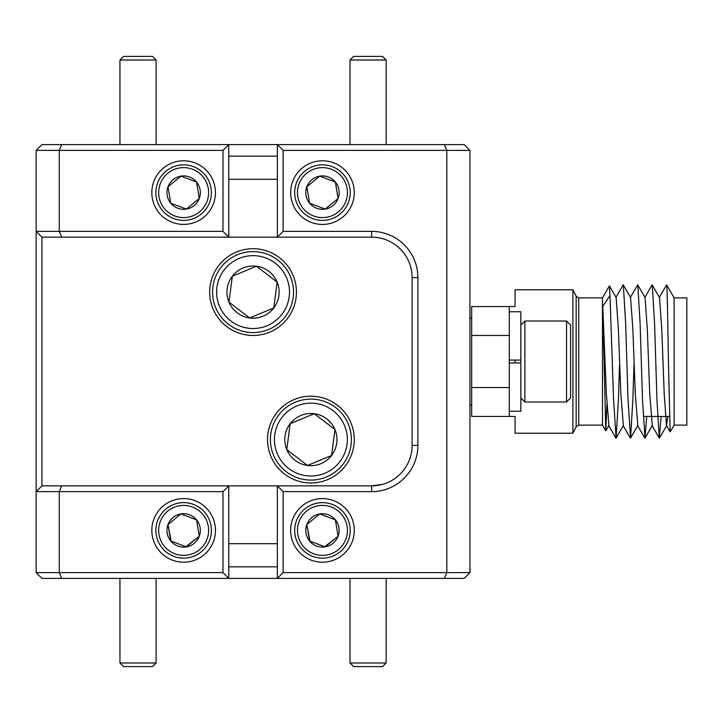 <?xml version="1.0" encoding="UTF-8"?>
<svg xmlns="http://www.w3.org/2000/svg" width="723" height="723" viewBox="0 0 723 723"><rect width="100%" height="100%" fill="white"/><g stroke="black" fill="none" stroke-linecap="round" stroke-linejoin="round"><path stroke-width="1.08" d="M606.832 404.753L605.829 430.818L602.476 425.124L602.476 297.876L578.743 297.876L576.159 296.276L576.159 426.724L572.905 433.222L572.905 289.778L515.065 289.778L515.065 306.552L509.281 306.552L509.281 335.472L471.685 335.472L471.685 416.448L509.281 416.448L509.281 387.528L471.685 387.528M605.766 430.818L602.765 306.344L609.995 295.58L609.381 285.919L602.476 297.876M674.125 297.876L686.85 297.876L686.85 425.124L674.125 425.124L674.125 297.876L666.606 284.853L659.249 297.487M666.606 284.853C667.193 284.772 667.799 321.374 668.414 361.5L670.167 431.884L674.125 425.124M572.905 433.222L515.065 433.222L515.065 416.448L509.281 416.448M667.853 416.448L666.479 425.513L664.193 393.565L661.789 329.435L659.503 297.487L652.146 284.853L644.789 297.487M646.714 416.448L645.015 438.057L652.273 425.513L649.733 393.565L647.329 329.435L645.043 297.487L637.686 284.853L630.329 297.487M633.963 364.97L632.869 399.828L630.555 438.057L637.813 425.513L635.273 393.565L632.869 329.435L630.583 297.487L623.226 284.853L615.869 297.487M619.503 364.97L618.409 399.828L616.095 438.057L623.353 425.513L620.813 393.565L618.409 329.435L616.123 297.487L609.435 285.919M605.829 430.818L608.893 425.513L606.353 393.565L602.765 306.344M661.174 416.448L659.277 438.057L656.963 399.828L654.559 323.172L652.245 284.943M645.015 438.057L642.503 399.828L640.099 323.172L637.785 284.943M630.555 438.057L628.043 399.828L625.639 323.172L623.325 284.943M616.095 438.057L613.583 399.828L609.995 295.58M509.281 306.552L471.685 306.552L471.685 335.472M509.281 360.054L509.281 362.946L520.849 362.946L520.849 311.758L509.281 311.758L509.281 360.054L520.849 360.054M382.539 666.606L353.619 666.606L350.004 662.991L386.154 662.991L382.539 666.606M152.481 666.606L123.561 666.606L119.946 662.991L156.096 662.991L152.481 666.606M353.619 56.394L382.539 56.394L386.154 60.009L350.004 60.009L353.619 56.394M119.946 60.009L123.561 56.394L152.481 56.394L156.096 60.009L119.946 60.009L119.946 144.6M509.281 362.946L509.281 411.242L520.849 411.242L520.849 362.946M524.898 321.012L524.898 401.988L566.543 401.988L566.543 321.012L524.898 321.012L520.849 325.061M566.543 321.012L570.592 325.061L570.592 397.939L566.543 401.988M515.065 362.946L515.065 360.054M228.757 566.832L277.343 566.832M283.127 231.36L371.622 231.36A46.272 46.272 0 0 1 417.894 277.632L417.894 445.368A46.272 46.272 0 0 1 371.622 491.64L283.127 491.64L283.127 572.616L446.814 572.616L446.814 150.384L283.127 150.384L283.127 231.36L277.343 237.144L277.343 144.6L228.757 144.6L228.757 237.144L41.934 237.144L41.934 485.856L371.622 485.856A40.488 40.488 0 0 0 412.11 445.368L412.11 277.632A40.488 40.488 0 0 0 371.622 237.144L228.757 237.144L222.973 231.36L222.973 150.384L59.286 150.384L59.286 231.36L222.973 231.36M354.27 439.584A43.38 43.38 0 0 0 310.89 396.204A43.38 43.38 0 0 0 267.51 439.584A43.38 43.38 0 0 0 310.89 482.964A43.38 43.38 0 0 0 354.27 439.584M296.43 292.092A43.38 43.38 0 0 0 253.05 248.712A43.38 43.38 0 0 0 209.67 292.092A43.38 43.38 0 0 0 253.05 335.472A43.38 43.38 0 0 0 296.43 292.092M215.454 192.607A31.812 31.812 0 0 0 183.642 160.795A31.812 31.812 0 0 0 151.83 192.607A31.812 31.812 0 0 0 183.642 224.419A31.812 31.812 0 0 0 215.454 192.607M354.27 192.607A31.812 31.812 0 0 0 322.458 160.795A31.812 31.812 0 0 0 290.646 192.607A31.812 31.812 0 0 0 322.458 224.419A31.812 31.812 0 0 0 354.27 192.607M354.27 530.393A31.812 31.812 0 0 0 322.458 498.581A31.812 31.812 0 0 0 290.646 530.393A31.812 31.812 0 0 0 322.458 562.205A31.812 31.812 0 0 0 354.27 530.393M215.454 530.393A31.812 31.812 0 0 0 183.642 498.581A31.812 31.812 0 0 0 151.83 530.393A31.812 31.812 0 0 0 183.642 562.205A31.812 31.812 0 0 0 215.454 530.393M277.343 543.696L228.757 543.696M331.261 169.227A24.989 24.989 0 0 0 299.078 183.805A24.989 24.989 0 0 0 313.655 215.987A24.989 24.989 0 0 0 345.838 201.41A24.989 24.989 0 0 0 331.261 169.227M312.67 218.59A27.763 27.763 0 0 1 296.475 182.82A27.763 27.763 0 0 1 332.246 166.624A27.763 27.763 0 0 1 348.441 202.395A27.763 27.763 0 0 1 312.67 218.59M328.341 176.981A16.701 16.701 0 0 0 309.552 203.199A16.701 16.701 0 0 0 338.084 198.491A16.701 16.701 0 0 0 328.341 176.981M327.555 179.078L319.738 176.132L306.832 186.724L309.552 203.199L325.178 209.083L338.084 198.491L335.364 182.015L327.555 179.078M192.445 169.227A24.989 24.989 0 0 0 160.262 183.805A24.989 24.989 0 0 0 174.839 215.987A24.989 24.989 0 0 0 207.022 201.41A24.989 24.989 0 0 0 192.445 169.227M173.854 218.59A27.763 27.763 0 0 1 157.659 182.82A27.763 27.763 0 0 1 193.43 166.624A27.763 27.763 0 0 1 209.625 202.395A27.763 27.763 0 0 1 173.854 218.59M189.525 176.981A16.701 16.701 0 0 0 170.736 203.199A16.701 16.701 0 0 0 199.268 198.491A16.701 16.701 0 0 0 189.525 176.981M188.739 179.078L180.922 176.132L168.016 186.724L170.736 203.199L186.362 209.083L199.268 198.491L196.548 182.015L188.739 179.078M230.881 321.012A36.439 36.439 0 0 0 281.97 314.261A36.439 36.439 0 0 0 275.219 263.172A36.439 36.439 0 0 0 224.13 269.923A36.439 36.439 0 0 0 230.881 321.012M277.686 259.964A40.488 40.488 0 0 1 285.178 316.728A40.488 40.488 0 0 1 228.414 324.22A40.488 40.488 0 0 1 220.922 267.456A40.488 40.488 0 0 1 277.686 259.964M237.18 312.797A26.091 26.091 0 0 0 277.153 282.097A26.091 26.091 0 0 0 232.345 276.222A26.091 26.091 0 0 0 237.18 312.797M239.304 310.022L249.652 317.957L273.755 307.962L277.153 282.097L256.448 266.227L232.345 276.222L228.947 302.087L239.304 310.022M288.721 468.504A36.439 36.439 0 0 0 339.81 461.753A36.439 36.439 0 0 0 333.059 410.664A36.439 36.439 0 0 0 281.97 417.415A36.439 36.439 0 0 0 288.721 468.504M335.526 407.456A40.488 40.488 0 0 1 343.018 464.22A40.488 40.488 0 0 1 286.254 471.712A40.488 40.488 0 0 1 278.762 414.948A40.488 40.488 0 0 1 335.526 407.456M295.02 460.289A26.091 26.091 0 0 0 334.993 429.589A26.091 26.091 0 0 0 290.185 423.714A26.091 26.091 0 0 0 295.02 460.289M297.144 457.514L307.492 465.449L331.595 455.454L334.993 429.589L314.288 413.719L290.185 423.714L286.787 449.579L297.144 457.514M331.261 507.013A24.989 24.989 0 0 0 299.078 521.59A24.989 24.989 0 0 0 313.655 553.773A24.989 24.989 0 0 0 345.838 539.195A24.989 24.989 0 0 0 331.261 507.013M312.67 556.376A27.763 27.763 0 0 1 296.475 520.605A27.763 27.763 0 0 1 332.246 504.41A27.763 27.763 0 0 1 348.441 540.18A27.763 27.763 0 0 1 312.67 556.376M328.341 514.767A16.701 16.701 0 0 0 309.552 540.985A16.701 16.701 0 0 0 338.084 536.276A16.701 16.701 0 0 0 328.341 514.767M327.555 516.864L319.738 513.917L306.832 524.509L309.552 540.985L325.178 546.868L338.084 536.276L335.364 519.801L327.555 516.864M192.445 507.013A24.989 24.989 0 0 0 160.262 521.59A24.989 24.989 0 0 0 174.839 553.773A24.989 24.989 0 0 0 207.022 539.195A24.989 24.989 0 0 0 192.445 507.013M173.854 556.376A27.763 27.763 0 0 1 157.659 520.605A27.763 27.763 0 0 1 193.43 504.41A27.763 27.763 0 0 1 209.625 540.18A27.763 27.763 0 0 1 173.854 556.376M189.525 514.767A16.701 16.701 0 0 0 170.736 540.985A16.701 16.701 0 0 0 199.268 536.276A16.701 16.701 0 0 0 189.525 514.767M188.739 516.864L180.922 513.917L168.016 524.509L170.736 540.985L186.362 546.868L199.268 536.276L196.548 519.801L188.739 516.864M185.919 546.705L199.268 536.276L196.548 519.801L180.922 513.917L168.016 524.509M168.17 525.431L171.17 541.147M337.93 535.354L335.364 519.801L319.738 513.917L306.832 524.509L309.986 541.147M324.735 546.705L338.084 536.276M313.421 414.071L290.185 423.714L286.787 449.579L307.492 465.449L331.595 455.454L334.993 429.589L314.288 413.719M249.652 317.957L273.755 307.962L277.153 282.097L256.448 266.227L232.345 276.222L228.947 302.087L249.652 317.957M186.362 209.083L199.268 198.491L196.548 182.015L180.922 176.132L168.016 186.724M168.17 187.646L170.736 203.199M325.178 209.083L338.084 198.491L335.364 182.015L319.738 176.132L306.832 186.724L309.552 203.199M61.681 485.856L59.286 491.64L59.286 572.616L222.973 572.616L222.973 491.64L36.15 491.64L36.15 150.384L59.286 150.384L61.681 144.6L228.757 144.6L222.973 150.384M283.127 150.384L277.343 144.6L464.166 144.6L469.95 150.384L469.95 572.616L464.166 578.4L41.934 578.4L36.15 572.616L36.15 491.64L41.934 485.856M228.757 179.304L277.343 179.304M36.15 150.384L41.934 144.6L61.681 144.6M371.622 237.144C392.209 240.651 392.209 240.651 371.622 237.144C392.209 240.651 392.209 240.651 371.622 237.144L371.622 231.36M381.852 484.546L371.622 485.856L371.622 491.64M41.934 237.144L36.15 231.36L59.286 231.36L61.681 237.144M444.419 578.4L446.814 572.616L469.95 572.616M469.95 150.384L446.814 150.384L444.419 144.6M36.15 572.616L59.286 572.616L61.681 578.4M277.343 156.168L228.757 156.168M222.973 491.64L228.757 485.856L228.757 578.4L222.973 572.616M283.127 572.616L277.343 578.4L277.343 485.856L283.127 491.64M578.743 297.876L578.743 425.124L602.476 425.124M417.894 277.632L412.11 277.632M417.894 445.368L412.11 445.368M469.95 404.88L471.685 404.88M666.733 425.513L659.475 438.057M659.277 438.057L652.019 425.513M644.817 438.057L637.559 425.513M630.357 438.057L623.099 425.513M615.897 438.057L608.639 425.513M670.167 431.884L666.479 425.513M469.95 318.12L471.685 318.12M643.47 416.448L669.408 416.448M576.159 296.276L572.905 289.778M576.159 426.724L578.743 425.124M386.154 578.4L386.154 662.991M350.004 578.4L350.004 662.991M156.096 578.4L156.096 662.991M119.946 578.4L119.946 662.991M350.004 144.6L350.004 60.009M386.154 144.6L386.154 60.009M156.096 144.6L156.096 60.009M520.849 397.939L524.898 401.988"/></g></svg>
